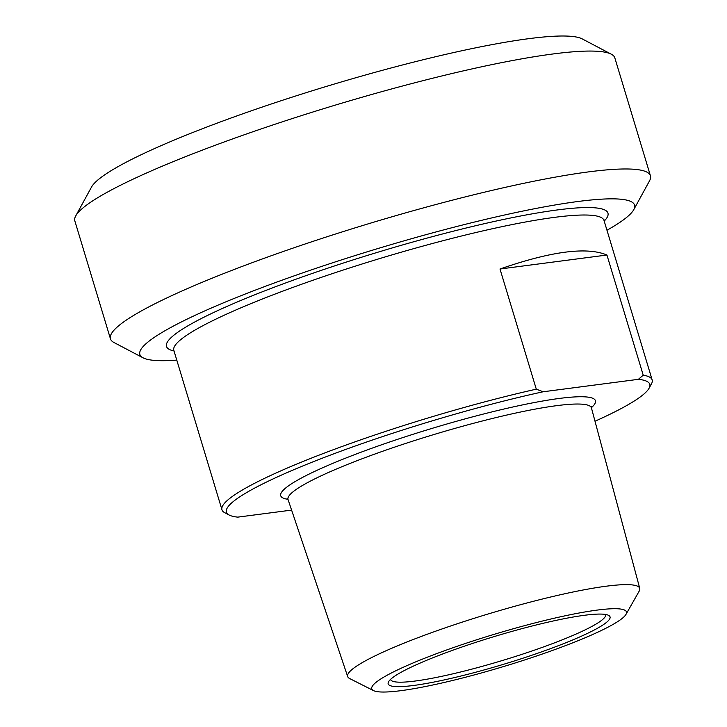 <?xml version="1.0" encoding="UTF-8"?>
<svg xmlns="http://www.w3.org/2000/svg" width="727" height="727" viewBox="0 0 727 727"><rect width="100%" height="100%" fill="white"/><g stroke="black" fill="none" stroke-linecap="round" stroke-linejoin="round"><path stroke-width="1.09" d="M606.936 255.023L500.003 269.008C551.184 251.251 586.825 246.589 606.936 255.023L643.222 375.187L638.397 379.321L543.142 391.771A221.135 27.899 -16.8 0 0 316.945 460.282A221.135 27.899 -16.8 0 0 229.132 515.016A221.135 27.899 -16.8 0 0 237.765 517.133L291.6 510.1M543.142 391.771L536.29 389.163L500.003 269.008M536.29 389.163A224.679 28.344 163.2 0 0 299.769 462.808A224.679 28.344 163.2 0 0 221.971 509.8A224.679 28.344 163.2 0 0 224.761 512.717L229.132 515.016M638.397 379.321A221.135 27.899 -16.8 0 1 649.084 388.227L651.447 383.892A224.679 28.344 163.2 0 0 652.155 379.921A224.679 28.344 163.2 0 0 643.222 375.187M605.618 614.46A112.34 14.167 -16.8 0 1 605.636 614.533A112.34 14.167 -16.8 0 1 566.742 638.024A112.34 14.167 -16.8 0 1 454.157 673.538A112.34 14.167 -16.8 0 1 390.553 679.472A112.34 14.167 -16.8 0 1 390.526 679.4M569.923 641.114A115.884 14.622 163.2 0 0 608.617 615.369A115.884 14.622 163.2 0 0 494.887 636.37A115.884 14.622 163.2 0 0 388.536 681.808A115.884 14.622 163.2 0 0 447.423 679.209A115.884 14.622 163.2 0 0 569.923 641.114M580.4 639.742A133.032 16.785 -16.8 0 1 373.496 690.595A133.032 16.785 -16.8 0 1 494.26 634.308A133.032 16.785 -16.8 0 1 626.002 614.36A133.032 16.785 -16.8 0 1 580.4 639.742M649.084 388.227A221.135 27.899 -16.8 0 1 595.004 421.233M626.002 614.36L639.197 591.115A152.552 19.247 163.2 0 0 639.751 588.388A152.552 19.247 163.2 0 0 553.62 596.313A152.552 19.247 163.2 0 0 400.477 644.595A152.552 19.247 163.2 0 0 347.679 676.573A152.552 19.247 163.2 0 0 349.642 678.536L373.496 690.595M176.788 360.119A258.385 32.597 -16.8 0 1 143.074 357.82A258.385 32.597 -16.8 0 1 377.804 248.57A258.385 32.597 -16.8 0 1 633.762 209.667A258.385 32.597 -16.8 0 1 606.963 230.241M633.762 209.667L649.547 180.796A282.031 35.578 163.2 0 0 650.438 175.798A282.031 35.578 163.2 0 0 490.743 190.692A282.031 35.578 163.2 0 0 208.104 279.84A282.031 35.578 163.2 0 0 110.449 338.827A282.031 35.578 163.2 0 0 113.948 342.499L143.074 357.82M110.449 338.827L74.845 220.917A282.031 35.578 -16.8 0 1 75.735 215.919A282.031 35.578 -16.8 0 1 172.499 161.93A282.031 35.578 -16.8 0 1 439.208 76.608A282.031 35.578 -16.8 0 1 611.334 54.216A282.031 35.578 -16.8 0 1 614.833 57.887L650.438 175.798M611.334 54.216L582.209 38.894A258.385 32.597 163.2 0 0 328.64 85.741A258.385 32.597 163.2 0 0 91.52 187.048L75.735 215.919M221.971 509.8L173.826 350.332A224.679 28.344 -16.8 0 1 251.624 303.341A224.679 28.344 -16.8 0 1 476.785 232.313A224.679 28.344 -16.8 0 1 604.01 220.454L603.937 219.59M591.387 407.693A164.375 20.738 163.2 0 0 432.092 428.376A164.375 20.738 163.2 0 0 287.956 499.304M347.679 676.573L288.046 499.54A158.459 19.992 -16.8 0 1 342.89 466.325A158.459 19.992 -16.8 0 1 501.975 416.162A158.459 19.992 -16.8 0 1 591.442 407.938L591.46 406.357M604.201 221.099A230.595 29.089 163.2 0 0 378.812 251.933A230.595 29.089 163.2 0 0 174.026 350.977M652.155 379.921L604.01 220.454M288.046 499.54L287.156 498.231M639.751 588.388L591.442 407.938M173.826 350.332L173.408 349.569"/></g></svg>
